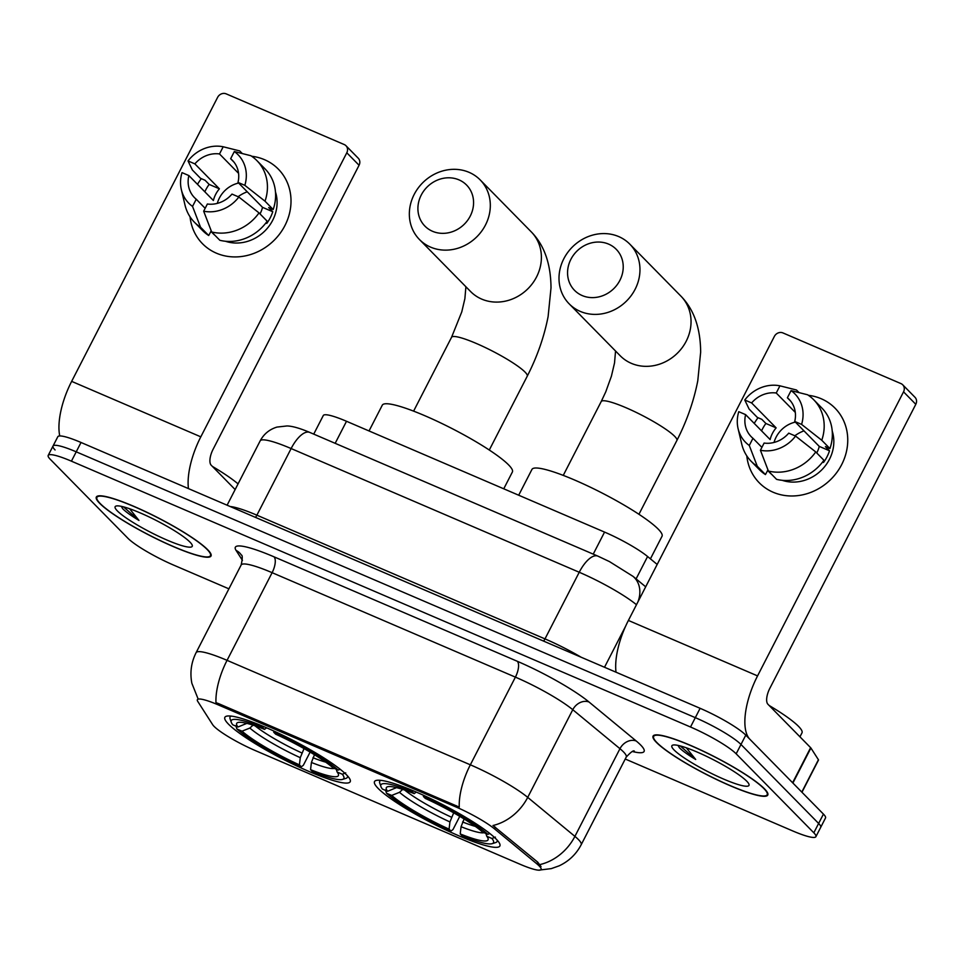 <?xml version="1.0" encoding="UTF-8"?>
<svg xmlns="http://www.w3.org/2000/svg" width="964" height="964" viewBox="0 0 964 964"><rect width="100%" height="100%" fill="white"/><g stroke="black" fill="none" stroke-linecap="round" stroke-linejoin="round"><path stroke-width="1.45" d="M346.546 774.863A70.468 10.664 -152.8 0 0 278.945 733.399A70.468 10.664 -152.8 0 0 224.865 717.312A70.468 10.664 -152.8 0 0 228.516 724.181A70.468 10.664 -152.8 0 0 296.129 765.645A70.468 10.664 -152.8 0 0 350.209 781.732A70.468 10.664 -152.8 0 0 346.546 774.863M496.207 839.114A70.468 10.664 -152.8 0 0 428.594 797.65A70.468 10.664 -152.8 0 0 374.514 781.563A70.468 10.664 -152.8 0 0 378.177 788.444A70.468 10.664 -152.8 0 0 445.778 829.908A70.468 10.664 -152.8 0 0 499.858 845.994A70.468 10.664 -152.8 0 0 496.207 839.114M539.238 865.997A35.897 5.435 -152.8 0 0 536.864 863.852L494.508 828.859A35.897 5.435 -152.8 0 0 455.779 806.88L218.262 704.889A35.897 5.435 -152.8 0 0 197.367 699.695A35.897 5.435 -152.8 0 0 197.777 701.443L212.634 724.639A35.897 5.435 -152.8 0 0 255.195 750.522L520.198 864.31A35.897 5.435 -152.8 0 0 541.093 869.504A35.897 5.435 -152.8 0 0 539.238 865.997M313.734 434.113L323.289 415.52A39.886 6.037 27.2 0 1 346.51 421.28L604.561 532.092A39.886 6.037 27.2 0 1 647.591 556.517L657.171 564.434M764.428 788.769A64.48 9.748 -152.8 0 0 702.551 750.823A64.48 9.748 -152.8 0 0 653.062 736.11A64.48 9.748 -152.8 0 0 656.412 742.388A64.48 9.748 -152.8 0 0 718.276 780.334A64.48 9.748 -152.8 0 0 767.778 795.059A64.48 9.748 -152.8 0 0 764.428 788.769M207.682 549.709A64.48 9.748 -152.8 0 0 145.817 511.764A64.48 9.748 -152.8 0 0 96.328 497.05A64.48 9.748 -152.8 0 0 99.678 503.329A64.48 9.748 -152.8 0 0 161.542 541.274A64.48 9.748 -152.8 0 0 211.032 555.999A64.48 9.748 -152.8 0 0 207.682 549.709M218.262 704.889L218.852 703.732L215.972 702.636A46.537 19.147 -66.8 0 1 227.058 660.34L470.348 764.814A53.189 8.049 27.2 0 1 527.718 797.385A46.537 37.861 129.6 0 1 492.978 825.521L537.731 862.165L541.021 866.576M625.238 759.017L792.685 830.92A39.886 6.037 -152.8 0 0 815.893 836.692L820.701 827.341A39.886 6.037 -152.8 0 0 818.629 823.449L740.979 744.473A39.886 6.037 -152.8 0 0 695.321 717.662L76.216 451.827A39.886 6.037 -152.8 0 0 53.008 446.067A39.886 6.037 -152.8 0 0 55.081 449.959M218.852 703.732L459.262 807.097A46.537 19.147 113.2 0 1 470.348 764.814L515.403 677.138L272.113 572.676A53.189 8.049 -152.8 0 0 241.157 564.988C242.567 558.469 242.603 555.131 241.277 554.975A13.291 12.713 -32.7 0 0 236.096 550.456A66.48 10.05 27.2 0 1 274.029 556.831L517.319 661.292A66.48 10.05 27.2 0 1 589.028 702.009L636.228 741.003A66.48 10.05 27.2 0 1 632.48 751.534M815.893 836.692A39.886 6.037 -152.8 0 0 813.821 832.8L736.171 753.824A39.886 6.037 -152.8 0 0 690.513 727.013L71.42 461.178A39.886 6.037 -152.8 0 0 48.2 455.418A39.886 6.037 -152.8 0 0 50.273 459.31L127.923 538.274A39.886 6.037 -152.8 0 0 173.592 565.085L228.902 588.835M745.787 735.122A39.886 6.037 -152.8 0 0 700.117 708.311L81.024 442.476A39.886 6.037 -152.8 0 0 57.816 436.716L53.008 446.067A39.886 6.037 -152.8 0 1 76.216 451.827L695.321 717.662A39.886 6.037 -152.8 0 1 740.979 744.473L818.629 823.449A39.886 6.037 -152.8 0 1 820.701 827.341L825.509 817.978A39.886 6.037 -152.8 0 0 823.437 814.098L745.787 735.122L736.171 753.824M656.966 742.629A63.817 9.652 -152.8 0 0 718.204 780.189A63.817 9.652 -152.8 0 0 767.175 794.758A63.817 9.652 -152.8 0 0 763.862 788.528A63.817 9.652 -152.8 0 0 702.636 750.98A63.817 9.652 -152.8 0 0 653.652 736.412A63.817 9.652 -152.8 0 0 656.966 742.629M799.951 736.809L801.988 732.845A66.48 10.05 -152.8 0 0 798.529 726.362A66.48 10.05 -152.8 0 0 769.127 705.467M678.005 745.401L679.475 747.835C682.596 750.956 688.007 754.848 695.695 759.487L686.344 747.811M746.714 781.165A43.344 6.555 -152.8 0 0 708.094 757.089A43.344 6.555 -152.8 0 0 672.776 745.112A43.344 6.555 -152.8 0 0 674.113 749.992A43.344 6.555 -152.8 0 0 718.626 776.864A43.344 6.555 -152.8 0 0 748.98 784.274A43.344 6.555 -152.8 0 0 746.714 781.165M695.695 759.487L680.223 745.919M821.171 398.722A53.189 47.802 135.5 0 1 841.68 464.6A53.189 47.802 135.5 0 1 773.116 492.23A53.189 47.802 135.5 0 1 746.799 455.888A53.189 47.802 135.5 0 0 759.222 482.759L759.222 482.759A53.189 47.802 135.5 0 0 773.116 492.23A53.189 47.802 135.5 0 0 836.788 472.493A53.189 47.802 135.5 0 0 835.065 408.182L835.065 408.182A53.189 47.802 135.5 0 0 821.171 398.722A53.189 47.802 135.5 0 0 808.398 395.312A53.189 47.802 135.5 0 1 821.171 398.722M792.878 783.069A6.652 1 -152.8 0 0 792.613 782.744L749.871 739.28A53.189 21.883 -66.8 0 1 757.559 675.897L903.545 391.842A6.652 5.977 -44.5 0 0 902.714 384.793A6.652 5.977 -44.5 0 0 900.979 383.612L782.949 332.929A6.652 5.977 -44.5 0 0 774.381 336.388L628.395 620.442L757.559 675.897M616.02 672.197A53.189 21.883 -66.8 0 1 628.395 620.442M754.234 423.401A53.189 47.802 135.5 0 1 758.053 417.713A53.189 47.802 135.5 0 0 754.234 423.401M902.714 384.793L914.969 397.264A6.652 5.977 135.5 0 1 915.8 404.314L769.814 688.368A13.291 5.471 113.2 0 0 767.898 704.214L810.628 747.678A6.652 1 27.2 0 1 810.905 748.004L818.424 759.74A6.652 1 27.2 0 1 818.496 760.066L801.964 792.251M790.709 401.181L787.371 397.795A26.594 23.895 135.5 0 1 789.13 399.397A26.594 23.895 135.5 0 1 794.734 421.461L819.255 446.392A26.594 23.895 -44.5 0 1 816.737 452.959M815.749 451.947L795.577 436.089L788.733 433.149A26.594 23.895 135.5 0 1 764.103 443.066L760.415 450.26L768.404 471.034L776.574 479.349A43.874 39.44 135.5 0 0 823.919 460.262L815.749 451.947A43.874 39.44 135.5 0 1 768.404 471.034M771.863 474.553A38.56 34.656 135.5 0 1 769.658 472.505L767.585 470.408M761.897 447.368L752.968 438.295L749.281 445.476L757.27 466.251L765.44 474.565L767.983 469.926M761.56 430.848A38.56 34.656 135.5 0 1 765.886 423.473L761.801 419.316L757.294 417.388L749.112 409.073L744.762 400A34.571 31.065 135.5 0 1 779.936 385.829L776.237 393.011L795.3 412.399M765.44 474.565A43.874 39.44 135.5 0 1 759.319 469.589L751.149 461.274A43.874 39.44 135.5 0 1 741.738 444.079L738.111 428.727A34.571 31.065 135.5 0 1 738.761 411.688L745.606 414.628L770.128 439.572A26.594 23.895 -44.5 0 1 776.141 427.871L751.619 402.94L744.762 400M757.27 466.251A43.874 39.44 135.5 0 1 751.149 461.274M799.036 392.601L796.457 389.986L779.936 385.829M795.577 436.089A34.571 31.065 135.5 0 1 760.415 450.26M749.281 445.476A34.571 31.065 135.5 0 1 738.111 428.727M752.968 438.295A26.594 23.895 135.5 0 1 751.209 436.692A26.594 23.895 135.5 0 1 745.606 414.628M751.619 402.94A26.594 23.895 135.5 0 1 776.237 393.011M832.221 431.065A38.56 34.656 135.5 0 1 821.449 470.179A38.56 34.656 135.5 0 1 782.153 480.301M822.81 461.78L823.497 462.479A38.56 34.656 135.5 0 0 829.51 450.791L825.413 446.633L829.932 448.573L821.762 440.259L801.59 424.401L794.734 421.461M787.371 397.795L791.07 390.613L807.591 394.77A43.874 39.44 135.5 0 1 813.712 399.747L821.894 408.061A43.874 39.44 135.5 0 1 829.932 448.573M813.712 399.747A43.874 39.44 135.5 0 1 821.762 440.259M791.07 390.613A34.571 31.065 135.5 0 1 801.59 424.401M774.032 442.452A26.594 23.895 135.5 0 1 795.372 422.099M794.854 435.776A33.234 29.872 135.5 0 1 803.988 430.86M829.51 450.791L819.255 446.392M776.141 427.871L765.886 423.473M100.232 503.57A63.817 9.652 -152.8 0 0 161.458 541.129A63.817 9.652 -152.8 0 0 210.441 555.698A63.817 9.652 -152.8 0 0 207.127 549.468A63.817 9.652 -152.8 0 0 145.901 511.92A63.817 9.652 -152.8 0 0 96.918 497.352A63.817 9.652 -152.8 0 0 100.232 503.57M121.259 506.329L122.741 508.775C125.862 511.896 131.273 515.776 138.961 520.427L129.61 508.751M189.98 542.105A43.344 6.555 -152.8 0 0 151.348 518.017A43.344 6.555 -152.8 0 0 116.041 506.052A43.344 6.555 -152.8 0 0 117.379 510.932A43.344 6.555 -152.8 0 0 161.892 537.804A43.344 6.555 -152.8 0 0 192.234 545.202A43.344 6.555 -152.8 0 0 189.98 542.105M238.06 483.88A66.48 10.05 -152.8 0 0 212.393 466.407M138.961 520.427L123.488 506.859M608.609 244.109A29.245 26.293 -44.5 0 0 570.893 259.316A29.245 26.293 -44.5 0 0 582.172 295.55A29.245 26.293 -44.5 0 0 619.888 280.355A29.245 26.293 -44.5 0 0 608.609 244.109M580.256 311.396A42.549 38.235 135.5 0 1 569.146 303.817A42.549 38.235 135.5 0 1 567.772 252.375A42.549 38.235 135.5 0 1 618.707 236.578A42.549 38.235 135.5 0 1 629.817 244.157A42.549 38.235 135.5 0 1 631.191 295.611A42.549 38.235 135.5 0 1 580.256 311.396M650.423 558.855L662.027 536.261A73.131 11.062 -152.8 0 0 658.231 529.14A73.131 11.062 -152.8 0 0 588.076 486.109A73.131 11.062 -152.8 0 0 531.947 469.42L518.692 495.219M459.768 816.363L452.984 829.558L450.971 831.064A63.287 9.568 -152.8 0 1 386.528 793.227L385.479 789.926M380.913 780.358A65.95 9.977 -152.8 0 0 379.732 781.298A65.95 9.977 -152.8 0 0 379.732 783.009L380.888 786.491A63.287 9.568 -152.8 0 0 382.431 789.07L387.588 791.275L396.493 787.624M412.423 790.432L412.279 791.709A63.287 9.568 -152.8 0 0 380.888 786.491M423.545 795.312L423.413 796.493A63.287 9.568 -152.8 0 1 487.856 834.33L489.845 833.535M386.528 793.227L391.673 795.433A57.177 8.652 -152.8 0 0 449.079 829.136L450.971 831.064M412.279 791.709L414.171 793.637A57.177 8.652 -152.8 0 0 387.54 786.781A57.177 8.652 -152.8 0 0 387.588 791.275M487.856 834.33L482.699 832.125A57.177 8.652 -152.8 0 0 425.305 798.421L423.413 796.493M449.079 829.136L449.935 821.943L453.683 812.845M403.253 788.889L399.494 792.324L391.673 795.433M416.279 792.071L414.171 793.637M464.118 818.99L461.069 826.714L460.214 833.92L462.105 835.848A63.287 9.568 -152.8 0 0 492.146 843.669L495.653 842.584A65.95 9.977 -152.8 0 0 497.038 841.584A65.95 9.977 -152.8 0 0 497.111 840.078M495.376 837.114L491.941 838.487A63.287 9.568 -152.8 0 1 492.146 843.669M460.214 833.92A57.177 8.652 -152.8 0 0 488.037 838.427A57.177 8.652 -152.8 0 0 486.784 836.282L491.941 838.487M486.784 836.282L485.904 833.499M458.96 179.858A29.245 26.293 -44.5 0 0 421.244 195.053A29.245 26.293 -44.5 0 0 432.523 231.288A29.245 26.293 -44.5 0 0 470.239 216.093A29.245 26.293 -44.5 0 0 458.96 179.858M430.607 247.133A42.549 38.235 135.5 0 1 419.485 239.554A42.549 38.235 135.5 0 1 418.111 188.113A42.549 38.235 135.5 0 1 469.046 172.327A42.549 38.235 135.5 0 1 480.168 179.894A42.549 38.235 135.5 0 1 481.542 231.348A42.549 38.235 135.5 0 1 430.607 247.133M503.75 488.796L512.378 472.011A73.131 11.062 -152.8 0 0 508.582 464.877A73.131 11.062 -152.8 0 0 438.415 421.846A73.131 11.062 -152.8 0 0 382.298 405.157L369.031 430.956M310.119 752.101L303.335 765.296L301.31 766.802A63.287 9.568 -152.8 0 1 236.867 728.965L235.831 725.663M231.264 716.107A65.95 9.977 -152.8 0 0 230.083 717.035A65.95 9.977 -152.8 0 0 230.071 718.746L231.24 722.229A63.287 9.568 -152.8 0 0 232.782 724.808L237.939 727.025L246.832 723.361M262.774 726.181L262.618 727.459A63.287 9.568 -152.8 0 0 231.24 722.229M273.897 731.049L273.752 732.23A63.287 9.568 -152.8 0 1 338.195 770.079L340.196 769.272M236.867 728.965L242.024 731.182A57.177 8.652 -152.8 0 0 299.418 764.874L301.31 766.802M262.618 727.459L264.51 729.374A57.177 8.652 -152.8 0 0 237.891 722.518A57.177 8.652 -152.8 0 0 237.939 727.025M338.195 770.079L333.05 767.862A57.177 8.652 -152.8 0 0 275.644 734.158L273.752 732.23M299.418 764.874L300.274 757.68L304.034 748.582M253.604 724.639L249.833 728.061L242.024 731.182M266.63 727.808L264.51 729.374M314.469 754.728L311.42 762.464L310.553 769.658L312.444 771.586A63.287 9.568 -152.8 0 0 342.497 779.406L346.004 778.334A65.95 9.977 -152.8 0 0 347.389 777.321A65.95 9.977 -152.8 0 0 347.462 775.827M345.727 772.851L342.292 774.225A63.287 9.568 -152.8 0 1 342.497 779.406M310.553 769.658A57.177 8.652 -152.8 0 0 338.388 774.164A57.177 8.652 -152.8 0 0 337.135 772.019L342.292 774.225M337.135 772.019L336.255 769.236M264.437 159.65A53.189 47.802 135.5 0 1 284.946 225.54A53.189 47.802 135.5 0 1 216.37 253.171A53.189 47.802 135.5 0 1 190.053 216.828A53.189 47.802 135.5 0 0 202.488 243.699L202.488 243.699A53.189 47.802 135.5 0 0 216.37 253.171A53.189 47.802 135.5 0 0 280.042 233.433A53.189 47.802 135.5 0 0 278.331 169.122L278.331 169.122A53.189 47.802 135.5 0 0 264.437 159.65A53.189 47.802 135.5 0 0 251.664 156.24A53.189 47.802 135.5 0 1 264.437 159.65M188.45 488.603A53.189 21.883 -66.8 0 1 200.813 436.837L346.799 152.782A6.652 5.977 -44.5 0 0 345.968 145.733A6.652 5.977 -44.5 0 0 344.232 144.552L226.203 93.87A6.652 5.977 -44.5 0 0 217.635 97.328L71.649 381.37L200.813 436.837M59.756 435.945A53.189 21.883 -66.8 0 1 71.649 381.37M197.487 184.341A53.189 47.802 135.5 0 1 201.319 178.653A53.189 47.802 135.5 0 0 197.487 184.341M345.968 145.733L358.234 158.204A6.652 5.977 135.5 0 1 359.066 165.254L213.08 449.308A13.291 5.471 113.2 0 0 211.152 465.154L235.144 489.555M233.963 162.121L230.637 158.735A26.594 23.895 135.5 0 1 232.396 160.337A26.594 23.895 135.5 0 1 238 182.401L262.521 207.332A26.594 23.895 -44.5 0 1 260.003 213.9M259.015 212.887L238.843 197.03L231.987 194.089A26.594 23.895 135.5 0 1 207.368 204.007L203.669 211.2L211.67 231.975L219.84 240.289A43.874 39.44 135.5 0 0 267.185 221.202L259.015 212.887A43.874 39.44 135.5 0 1 211.67 231.975M215.117 235.481A38.56 34.656 135.5 0 1 212.911 233.445L210.839 231.336M205.163 208.308L196.234 199.223L192.535 206.417L200.524 227.191L208.706 235.505L211.237 230.866M204.826 191.788A38.56 34.656 135.5 0 1 209.152 184.413L205.067 180.256L200.548 178.328L192.378 170.013L188.028 160.94A34.571 31.065 135.5 0 1 223.19 146.769L219.503 153.951L238.554 173.339M208.706 235.505A43.874 39.44 135.5 0 1 202.585 230.529L194.403 222.214A43.874 39.44 135.5 0 1 184.992 205.019L181.365 189.667A34.571 31.065 135.5 0 1 182.015 172.628L188.872 175.569L213.381 200.5A26.594 23.895 -44.5 0 1 219.394 188.811L194.873 163.88L188.028 160.94M200.524 227.191A43.874 39.44 135.5 0 1 194.403 222.214M242.289 153.541L239.723 150.926L223.19 146.769M238.843 197.03A34.571 31.065 135.5 0 1 203.669 211.2M192.535 206.417A34.571 31.065 135.5 0 1 181.365 189.667M196.234 199.223A26.594 23.895 135.5 0 1 194.475 197.62A26.594 23.895 135.5 0 1 188.872 175.569M194.873 163.88A26.594 23.895 135.5 0 1 219.503 153.951M275.487 192.005A38.56 34.656 135.5 0 1 264.702 231.119A38.56 34.656 135.5 0 1 225.407 241.241M266.064 222.72L266.763 223.419A38.56 34.656 135.5 0 0 272.764 211.731L268.679 207.573L273.186 209.513L265.016 201.199L244.844 185.341L238 182.401M230.637 158.735L234.324 151.553L250.857 155.71A43.874 39.44 135.5 0 1 256.978 160.687L265.148 169.001A43.874 39.44 135.5 0 1 273.186 209.513M256.978 160.687A43.874 39.44 135.5 0 1 265.016 201.199M234.324 151.553A34.571 31.065 135.5 0 1 244.844 185.341M217.286 203.392A26.594 23.895 135.5 0 1 238.626 183.04M238.108 196.716A33.234 29.872 135.5 0 1 247.254 191.8M272.764 211.731L262.521 207.332M219.394 188.811L209.152 184.413M536.864 863.852L537.731 862.165M455.779 806.88L456.37 805.723M494.508 828.859L495.376 827.172M636.095 578.882L647.591 556.517M593.234 554.131L604.561 532.092M335.171 443.32L346.51 421.28M589.028 702.009A13.291 10.821 -50.4 0 0 572.773 709.709L527.718 797.385L574.906 836.378A53.189 8.049 27.2 0 1 578.424 839.56A53.189 8.049 27.2 0 1 581.184 844.741L626.239 757.065A53.189 8.049 -152.8 0 0 623.479 751.884A53.189 8.049 -152.8 0 0 619.96 748.703L572.773 709.709A53.189 8.049 -152.8 0 0 515.403 677.138A13.291 5.471 113.2 0 0 517.319 661.292M539.936 864.575A46.537 37.861 129.6 0 0 574.906 836.378L619.96 748.703A13.291 10.821 -50.4 0 1 636.228 741.003M198.078 698.876L191.86 683.271C189.812 672.595 191.221 662.389 196.102 652.664A53.189 8.049 27.2 0 1 227.058 660.34L272.113 572.676A13.291 5.471 113.2 0 0 274.029 556.831M242.434 560.349L236.096 550.456M813.821 832.8L823.437 814.098M690.513 727.013L700.117 708.311M71.42 461.178L81.024 442.476M625.564 626.311L604.512 667.257M636.469 604.717A53.189 8.049 -152.8 0 0 579.231 572.255L544.985 638.891A53.189 8.049 27.2 0 1 581.256 657.279M309.793 432.426A26.594 10.941 113.2 0 0 291.128 448.549A53.189 8.049 -152.8 0 0 260.172 440.861C263.895 433.945 269.498 429.354 276.981 427.076L286.983 425.955C292.213 426.052 299.816 428.209 309.793 432.426L597.897 556.132A26.594 10.941 113.2 0 0 579.231 572.255L291.128 448.549L256.882 515.174L544.985 638.891A6.652 2.735 -66.8 0 1 543.588 641.096M230.179 506.522A53.189 8.049 27.2 0 1 256.882 515.174A6.652 2.735 -66.8 0 1 255.472 517.379M597.897 556.132L609.477 561.602L633.035 576.364A26.594 21.642 129.6 0 1 637.927 601.885M792.613 782.744L810.628 747.678M915.8 404.314L903.545 391.842M810.905 748.004L792.89 783.033M801.795 792.095L818.424 759.74M563.253 475.397L601.199 401.566A42.549 6.435 27.2 0 1 625.961 407.712A42.549 6.435 27.2 0 1 674.667 436.318A42.549 6.435 27.2 0 1 676.885 440.464C686.85 420.979 693.815 401.084 697.779 380.792L700.659 352.137C700.479 328.013 693.887 309.336 680.897 296.117L629.817 244.157M569.146 303.817L620.226 355.776A42.549 38.235 -44.5 0 0 631.336 363.344A42.549 38.235 -44.5 0 0 682.271 347.558A42.549 38.235 -44.5 0 0 680.897 296.117M399.494 792.324A51.14 7.736 -152.8 0 0 449.935 821.943M394.782 787.226A51.14 7.736 -152.8 0 0 395.397 788.166M404.699 790.082A49.2 7.447 -152.8 0 0 451.453 817.195M461.069 826.714A51.14 7.736 -152.8 0 0 484.048 832.703M462.587 821.967A49.2 7.447 -152.8 0 0 475.36 826.401M413.604 411.134L451.55 337.304A42.549 6.435 27.2 0 1 476.312 343.461A42.549 6.435 27.2 0 1 525.019 372.056A42.549 6.435 27.2 0 1 527.236 376.201C537.189 356.716 544.154 336.834 548.118 316.529L551.01 287.887C550.83 263.75 544.238 245.073 531.248 231.854L480.168 179.894M419.485 239.554L470.577 291.514A42.549 38.235 -44.5 0 0 481.687 299.093A42.549 38.235 -44.5 0 0 532.622 283.296A42.549 38.235 -44.5 0 0 531.248 231.854M249.833 728.061A51.14 7.736 -152.8 0 0 300.274 757.68M245.133 722.964A51.14 7.736 -152.8 0 0 245.748 723.904M255.038 725.832A49.2 7.447 -152.8 0 0 301.804 752.932M311.42 762.464A51.14 7.736 -152.8 0 0 334.4 768.441M312.938 757.716A49.2 7.447 -152.8 0 0 325.712 762.15M359.066 165.254L346.799 152.782M538.888 870.131L551.324 868.612L559.156 865.829C568.844 861.262 576.195 854.237 581.184 844.741M48.2 455.418L53.008 446.067M196.102 652.664L241.157 564.988M634.36 751.137C633.541 750.113 630.83 752.101 626.239 757.065M260.172 440.861L227.106 505.196M633.035 576.364L645.675 586.811M767.814 793.517L767.175 794.758M654.291 735.171L653.652 736.412M211.08 554.445L210.441 555.698M97.557 496.111L96.918 497.352M638.939 514.282L676.885 440.464M380.25 780.298L379.732 781.298M497.557 840.584L497.038 841.584M601.199 401.566L605.741 391.89L611.417 376.165L614.526 362.958L615.55 351.017M489.29 450.031L527.236 376.201M230.601 716.035L230.083 717.035M347.908 776.321L347.389 777.321M451.55 337.304L461.768 311.902L464.877 298.695L465.901 286.754"/></g></svg>
